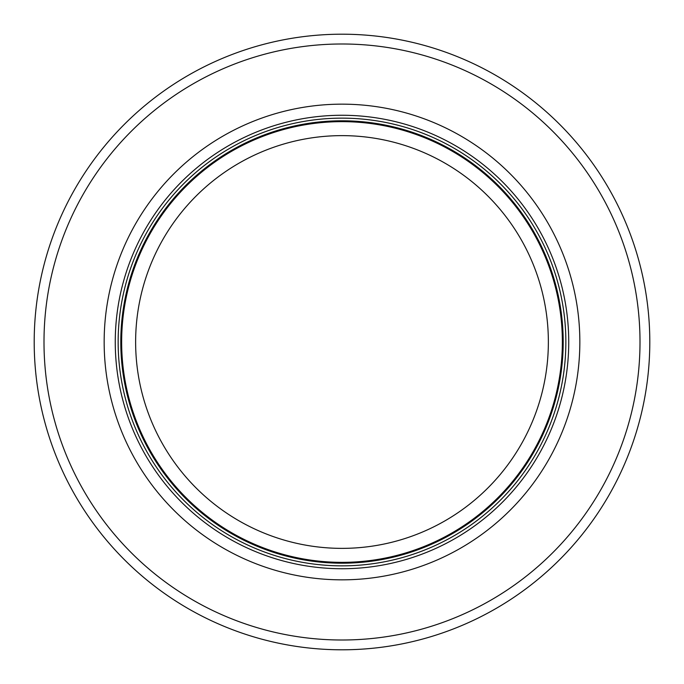 <?xml version="1.0" encoding="UTF-8"?>
<svg xmlns="http://www.w3.org/2000/svg" width="684" height="684" viewBox="0 0 684 684"><rect width="100%" height="100%" fill="white"/><g stroke="black" fill="none" stroke-linecap="round" stroke-linejoin="round"><path stroke-width="1.03" d="M562.359 342A220.359 220.359 0 0 0 231.825 151.164A220.359 220.359 0 0 0 231.825 532.836A220.359 220.359 0 0 0 562.359 342M565.856 342A223.856 223.856 0 0 0 230.072 148.137A223.856 223.856 0 0 0 230.072 535.863A223.856 223.856 0 0 0 565.856 342M579.844 342A237.844 237.844 0 0 0 223.078 136.022A237.844 237.844 0 0 0 223.078 547.978A237.844 237.844 0 0 0 579.844 342M649.8 342A307.8 307.8 0 0 0 188.1 75.437A307.8 307.8 0 0 0 188.1 608.563A307.8 307.8 0 0 0 649.8 342M548.363 342A206.363 206.363 0 0 1 238.819 520.721A206.363 206.363 0 0 1 238.819 163.279A206.363 206.363 0 0 1 548.363 342M563.197 342A221.197 221.197 0 0 0 231.397 150.437A221.197 221.197 0 0 0 231.397 533.563A221.197 221.197 0 0 0 563.197 342M568.729 342A226.729 226.729 0 0 0 228.636 145.641A226.729 226.729 0 0 0 228.636 538.359A226.729 226.729 0 0 0 568.729 342M640.01 342A298.01 298.01 0 0 0 192.999 83.918A298.01 298.01 0 0 0 192.999 600.082A298.01 298.01 0 0 0 640.01 342"/></g></svg>
